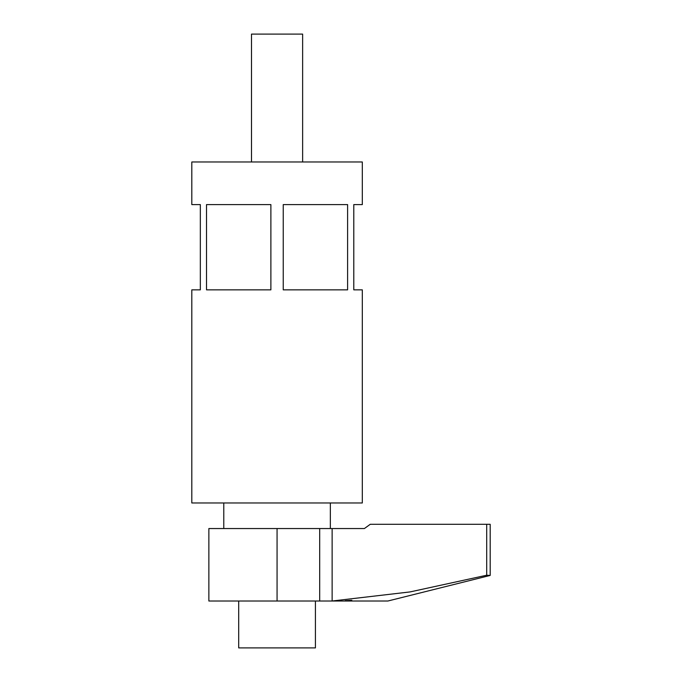 <?xml version="1.0" encoding="UTF-8"?>
<svg xmlns="http://www.w3.org/2000/svg" width="682" height="682" viewBox="0 0 682 682"><rect width="100%" height="100%" fill="white"/><g stroke="black" fill="none" stroke-linecap="round" stroke-linejoin="round"><path stroke-width="1.02" d="M486.709 524.288L490.188 524.288L490.188 575.438L486.709 575.224L410.035 591.925L332.134 601.013L208.863 601.013L208.863 528.55L364.393 528.55L370.258 524.288L486.709 524.288L486.709 575.224M330.344 528.55L330.344 502.975M223.781 528.55L223.781 502.975M345.228 600.689L351.827 600.296M490.188 575.438L387.887 601.013L332.134 601.013L332.134 528.55M302.637 161.975L302.637 34.1L251.488 34.1L251.488 161.975M206.518 204.6L206.518 289.85L270.882 289.85L270.882 204.6L206.518 204.6M347.607 204.6L283.243 204.6L283.243 289.85L347.607 289.85L347.607 204.6M362.312 161.975L191.812 161.975L191.812 204.6L200.338 204.6L200.338 289.85L191.812 289.85L191.812 502.975L362.312 502.975L362.312 289.85L353.788 289.85L353.788 204.6L362.312 204.6L362.312 161.975M238.7 601.013L238.7 647.9L315.425 647.9L315.425 601.013M319.688 528.55L319.688 601.013M277.062 528.55L277.062 601.013"/></g></svg>

